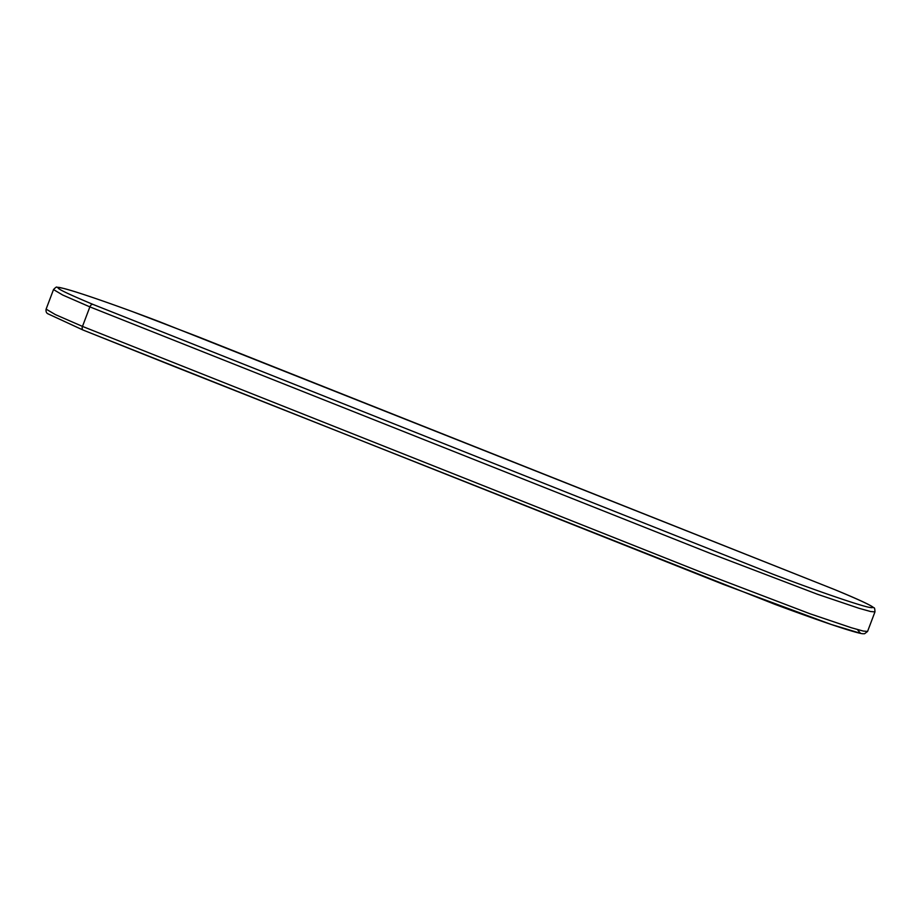 <?xml version="1.0" encoding="UTF-8"?>
<svg xmlns="http://www.w3.org/2000/svg" width="921" height="921" viewBox="0 0 921 921"><rect width="100%" height="100%" fill="white"/><g stroke="black" fill="none" stroke-linecap="round" stroke-linejoin="round"><path stroke-width="1.38" d="M857.393 629.538L860.456 633.28L831.226 624.473L723.618 584.501L83.27 330.132A3.304 2.049 -67.5 0 1 83.166 330.086A3.304 2.049 -67.5 0 1 82.487 326.414L702.527 572.77L810.066 613.8L851.545 627.8L863.265 631.069L867.57 631.438L874.95 611.901L870.644 611.532L858.925 608.263L817.445 594.252L709.907 553.233L89.867 306.877L62.72 295.031L53.51 289.574L46.119 309.122L55.329 314.579L82.487 326.414L89.867 306.877A3.304 2.049 -67.5 0 1 92.986 304.414L773.352 574.37C814.348 589.947 854.412 603.796 867.513 606.974C880.292 609.806 869.32 603.992 834.576 589.555L159.494 321.717C119.016 306.302 78.596 292.233 64.332 288.607C50.298 285.257 59.853 290.529 92.986 304.414M53.51 289.574C55.605 287.387 56.734 286.615 56.883 287.248L59.312 287.444C69.823 289.574 94.264 297.656 132.636 311.678L198.994 337.109L834.656 589.59C855.241 598.051 867.893 603.808 872.624 606.858L873.81 607.779C874.501 607.469 874.881 608.839 874.95 611.901M867.57 631.438L864.589 633.729L863.092 633.752C857.324 633.602 822.81 622.17 774.803 604.291L176.118 367.249L83.166 330.086L47.961 313.819C46.384 313.094 45.774 311.528 46.119 309.122"/></g></svg>
